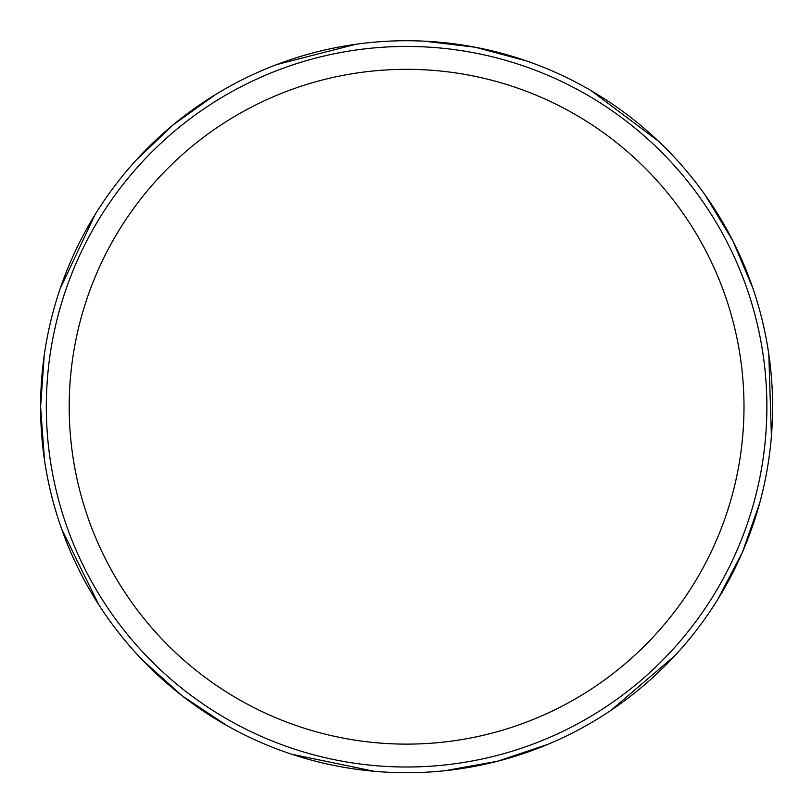 <?xml version="1.0" encoding="UTF-8"?>
<svg xmlns="http://www.w3.org/2000/svg" width="812" height="812" viewBox="0 0 812 812"><rect width="100%" height="100%" fill="white"/><g stroke="black" fill="none" stroke-linecap="round" stroke-linejoin="round"><path stroke-width="1.22" d="M406.599 40.732A365.999 365.999 0 0 1 723.563 589.725A365.999 365.999 0 0 1 89.635 589.725A365.999 365.999 0 0 1 406.599 40.732M406.599 46.446A360.274 360.274 0 0 1 718.61 586.863A360.274 360.274 0 0 1 94.588 586.863A360.274 360.274 0 0 1 406.599 46.446A360.274 360.274 0 0 1 718.61 586.863A360.274 360.274 0 0 1 94.588 586.863A360.274 360.274 0 0 1 406.599 46.446M406.599 69.324A337.406 337.406 0 0 1 698.797 575.424A337.406 337.406 0 0 1 114.401 575.424A337.406 337.406 0 0 1 406.599 69.324M44.264 355.057L40.6 406.731L44.508 460.099M61.61 528.937L98.587 604.422M142.496 660.115L182.274 695.925L226.842 725.542M291.711 754.226L374.027 771.268M444.946 770.71L497.614 761.23L548.344 744.157M610.766 710.49L674.681 655.893M717.707 599.51L742.493 552.079L759.646 503.207M771.4 436.277L768.822 354.326M752.897 288.27L732.708 240.565L704.989 194.789M658.502 141.217L591.288 90.741M526.876 61.052L475.182 47.208L423.732 41.128M355.849 44.264L276.445 64.656M215.454 94.608L173.301 124.723L135.827 160.482M94.974 214.784L60.068 288.96"/></g></svg>
